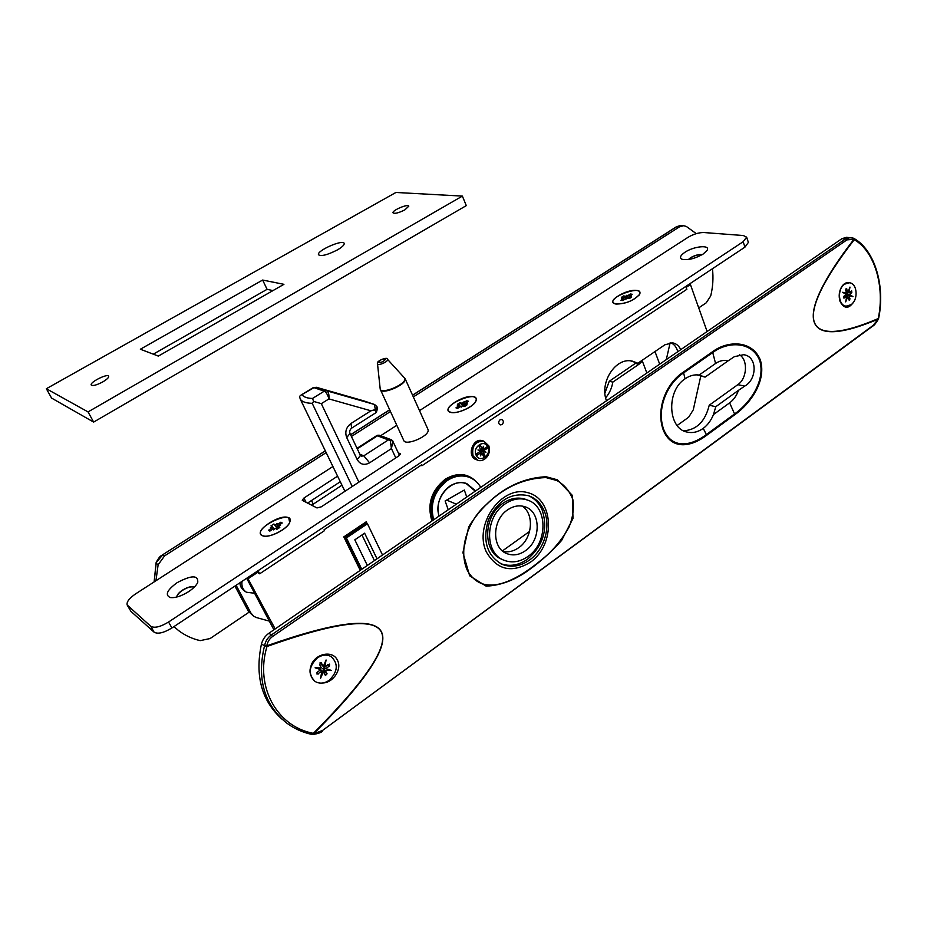 <?xml version="1.0" encoding="UTF-8"?>
<svg xmlns="http://www.w3.org/2000/svg" width="927" height="927" viewBox="0 0 927 927"><rect width="100%" height="100%" fill="white"/><g stroke="black" fill="none" stroke-linecap="round" stroke-linejoin="round"><path stroke-width="1.39" d="M446.652 500.093L456.339 504.184M448.228 509.769L445.122 500.962L464.334 490.047L466.745 497.023M439.143 516.026C432.886 499.097 451.356 477.428 466.362 483.732L475.261 491.148M368.32 548.054L366.883 545.099M273.917 629.792L246.675 578.274M374.415 560.592L361.97 534.972M630.638 360.881L637.869 363.233L664.937 344.763L672.643 342.863C676.246 343.546 678.946 345.817 680.742 349.664M670.835 342.747C674.311 344.299 676.617 347.289 677.753 351.715M275.18 628.923L247.486 577.741M361.785 569.294L346.397 537.938L343.801 536.884L366.235 521.797L367.092 523.581M346.397 537.938L367.44 523.755L382.527 555.006M367.347 565.458L354.809 539.815L364.612 533.187L377.022 558.796M686.154 287.393L690.418 284.554L707.116 331.495M690.418 284.554L688.912 284.369M248.517 578.448L257.567 572.423M700.742 376.211L693.257 409.873L688.68 417.196L677.139 425.481M529.595 531.414L502.446 550.905M606.49 400.8C599.213 382.364 615.76 357.057 632.191 361.09L637.869 363.233M367.44 523.755L366.153 523.037L366.235 521.797M438.992 516.119C436.258 504.056 439.804 494.091 449.665 486.223C455.308 482.55 460.974 481.634 466.64 483.488L475.621 490.904M433.685 519.78C429.722 504.068 434.207 491.032 447.138 480.649C454.323 475.991 461.519 474.809 468.714 477.115C473.859 478.958 477.88 482.376 480.765 487.359M480.557 455.875L480.789 451.901L481.82 452.596L480.557 455.875M481.287 449.259L482.156 449.549L483.419 446.281L482.689 449.699L480.198 445.064L478.911 445.922L480.87 450.418L477.973 449.954L480.684 451.055L476.548 453.848L477.15 455.25L481.287 452.457M482.689 449.699L486.814 446.918L487.417 448.309L483.465 449.178M480.568 450.371L482.295 451.449L487.417 448.309M483.303 451.101L485.991 452.191L483.106 451.739L485.064 456.211L483.778 457.081L481.82 452.596M480.789 451.901L479.896 451.588M477.59 453.152L477.15 455.25M482.063 449.525L480.789 450.244M481.855 449.444L480.371 449.271M481.159 452.364L479.954 450.765M481.947 452.886L485.064 456.211M480.198 445.064L479.386 447.034M482.295 451.449L483.106 451.739M482.307 451.461L485.991 452.191L482.503 450.823M623.964 299.63L623.512 298.424L620.893 300.313M616.131 303.998L614.717 303.627C603.628 298.517 645.331 283.152 639.387 294.566C633.535 300.707 625.783 303.847 616.131 303.998M624.3 299.409L623.662 297.741L621.357 297.393L623.593 295.945L625.899 296.281L626.907 295.18L627.544 295.806L630.314 293.998L632.179 294.265L629.41 296.072L631.391 295.829L629.271 296.767L631.6 297.103L629.363 298.575L627.023 298.227L622.596 300.522L620.881 300.313M623.662 297.741L621.542 298.679L623.512 298.424M623.593 295.945L626.432 298.888M628.402 298.436L626.907 295.18M630.314 293.998L629.792 295.817M629.41 297.15L628.993 298.517M628.529 298.448L627.544 295.806M629.85 298.309L629.271 296.767M626.745 298.54L625.899 296.281M500.001 419.838L501.774 419.514C503.79 420.835 503.871 422.527 502.028 424.578L500.244 424.902C498.239 423.581 498.158 421.889 500.001 419.838M392.422 440.406L388.343 439.908L392.851 441.032L391.379 439.78L390.232 440.348L391.449 448.575L369.595 462.828C364.346 465.586 360.209 464.52 357.219 459.618L346.721 437.59C344.705 431.947 346.13 427.243 350.985 423.465L351.646 428.147L376.339 412.434L374.647 409.757L375.505 410.024L377.602 408.077M350.985 423.465L370.951 410.8L375.505 410.024M363.465 400.777L374.404 404.45L375.308 409.433L376.663 408.795L376.976 406.733L377.625 408.135L376.339 412.434M376.918 406.594L374.612 404.52M363.824 400.893L374.427 404.462L326.721 390.8C328.494 391.843 329.236 394.554 328.946 398.911L370.951 410.8L374.647 409.757M392.863 441.067L391.449 448.575L395.783 457.903M313.65 401.426L312.19 403.315C306.061 403.21 302.086 401.82 300.278 399.155L299.548 396.489L300.452 395.458L313.975 387.66L324.288 391.171C326.2 392.202 327.752 394.786 328.946 398.911L321.31 403.651L313.65 401.426L312.48 398.459L324.288 391.171L326.721 390.8L316.374 387.289L313.071 387.718L316.362 387.289L363.627 400.823L316.142 387.243M377.243 435.308L379.166 435.203M391.472 439.804L379.027 435.145L377.44 435.806L379.085 435.169M313.071 387.718L300.452 395.458M344.137 489.688L345.192 491.136M258.054 570.719L259.664 573.801L324.531 530.615L324.091 529.746L421.576 464.867L421.959 465.713L420.916 465.308M259.664 573.801L256.524 571.727M311.646 505.215L341.97 485.215M421.959 465.713L686.837 289.305L685.806 286.443M253.245 615.887L248.332 611.171L250.939 613.071L236.118 585.285M250.939 613.071L253.998 616.432L256.582 617.602L269.317 621.113M670.128 342.793L666.316 359.595M605.632 397.822C609.41 393.396 611.808 388.158 612.828 382.109L639.016 364.207L642.33 361.043M239.884 582.793C240.151 586.351 241.657 589.039 244.404 590.847L245.562 591.669M254.589 593.257L246.362 592.226C242.816 589.769 241.368 586.154 242.005 581.38M604.925 393.036L609.248 381.275L612.828 382.109M609.248 381.275L636.154 362.874M248.332 611.171L234.937 586.073M272.712 529.224L272.063 527.95L268.459 530.302L270.36 530.765M261.982 535.389C251.426 528.181 296.246 507.521 289.537 522.666C286.779 529.305 269.873 537.903 263.384 535.933L261.982 535.389M273.986 529.444L272.665 526.872L270.962 525.887L273.847 524.01L275.562 524.983L277.161 523.431L277.266 524.555L280.846 522.214L282.248 522.99L278.656 525.342L280.51 525.319L278.065 526.409L279.803 527.405L276.895 529.305L275.157 528.309L273.546 529.873L273.442 528.749L269.838 531.101L268.459 530.302M272.665 526.872L270.232 527.961L272.063 527.95M273.847 524.01L277.382 528.541L275.562 524.983M277.845 525.679L277.382 528.541M280.846 522.214L280.255 524.288M278.193 526.351L277.266 524.555M273.871 529.572L273.442 528.749M278.992 525.991L278.656 525.342M278.911 528.077L278.065 526.409M459.653 407.034L459.108 405.794L455.957 407.857L457.532 408.355M450.522 412.202L450.452 412.179C437.289 406.849 481.936 387.81 475.632 401.437C472.921 407.312 456.281 414.45 450.522 412.202M460.221 406.663L459.468 404.925L457.405 404.311L459.931 402.666L461.994 403.28L466.802 400.765L468.483 401.264L465.342 403.315L467.278 403.164L464.995 404.184L467.081 404.809L464.543 406.466L462.457 405.841L461.183 407.15L460.777 406.304L457.614 408.367L455.957 407.857M459.468 404.925L457.196 405.933L459.108 405.794M459.931 402.666L462.793 405.933M463.674 402.816L465.122 406.142L463.917 403.454L463.709 405.25M466.802 400.765L466.258 402.712M465.481 405.296L465.238 406.072M465.597 403.905L465.342 403.315M465.702 405.794L464.995 404.184M463.21 406.061L461.994 403.28M463.917 403.454L463.268 401.97M380.487 389.78L403.697 440.325C405.238 446.42 429.363 436.269 428.135 430.047L427.903 429.259M419.514 410.638L688.147 237.242C693.57 234.079 698.819 232.503 703.906 232.538L743.327 235.528L746.629 237.173L743.141 241.727L168.575 622.017C160.417 626.942 154.473 628.367 150.742 626.27L127.173 605.007C126.42 601.959 129.247 598.239 135.655 593.848L332.909 466.524M380.615 435.736L396.802 425.296M302.283 500.337L316.976 507.938L321.298 506.826L398.877 455.864L400.371 453.836L398.309 452.828M302.26 500.267L303.94 498.031L337.579 476.165M703.153 254.044C694.81 258.749 687.741 260.475 681.948 259.236C679.34 257.776 680.325 255.47 684.902 252.295C694.033 246.014 711.102 244.554 706.988 250.51L703.153 254.044M188.598 591.658C181.368 596.154 175.273 598.112 170.313 597.556C164.763 595.064 166.999 590.117 177.034 582.724C191.53 575.018 198.424 574.937 197.741 582.48C196.257 585.505 193.21 588.564 188.598 591.658M288.76 517.892C281.09 512.886 253.21 530.986 261.843 535.482L263.256 536.026C269.815 538.019 286.906 529.34 289.699 522.631L288.76 517.892M636.814 290.487C627.208 288.737 606.501 300.997 614.589 303.697L616.026 304.068C625.771 303.917 633.604 300.742 639.526 294.531C640.696 292.329 639.792 290.974 636.814 290.487M473.952 396.895C464.624 393.651 440.232 409.421 450.325 412.26L450.395 412.283C456.211 414.554 473.037 407.335 475.783 401.403C476.907 399.143 476.304 397.637 473.952 396.895M748.379 242.399L744.96 247.127L171.912 627.961C163.766 632.898 157.833 634.3 154.102 632.179L130.95 611.391L127.323 605.285M307.521 503.118L340.279 481.739M688.599 259.49L690.488 257.915C694.636 255.493 698.506 254.427 702.075 254.705M176.814 597.034C177.069 594.972 178.981 592.724 182.561 590.29C187.602 587.231 191.46 586.223 194.149 587.243M194.206 587.185C191.588 586.026 187.671 587.011 182.48 590.14C178.784 592.666 176.872 594.972 176.744 597.058M702.237 254.624C698.68 254.241 694.752 255.296 690.441 257.787L688.425 259.525M557.37 479.815L572.341 495.389L572.99 518.494L561.6 540.464C550.592 552.782 538.645 563.361 525.748 572.214C512.747 580.905 499.549 585.551 486.142 586.154L469.676 575.806L462.921 552.631L468.703 526.895C477.822 512.168 489.132 500.256 502.619 491.148C516.246 482.214 530.742 477.417 546.107 476.745L557.37 479.815M467.208 570.07C483.43 599.827 518.019 579.41 541.461 559.862C552.492 551.159 561.646 540.29 568.946 527.254C572.735 518.193 574.068 509.097 572.956 499.954C569.954 491.472 564.636 485.006 556.988 480.568L545.945 477.567C523.825 478.32 503.987 487.301 486.443 504.531C469.062 519.12 457.648 548.216 467.208 570.07M282.48 719.584C261.738 701.264 254.728 676.061 261.46 643.998C262.654 639.514 265.157 635.922 268.957 633.211L841.936 238.668L846.687 237.289M683.605 430.788C696.664 429.966 705.204 421.437 709.248 405.203L737.811 384.67C747.174 378.517 748.216 359.827 739.422 354.74M686.409 431.889L687.266 432.109C667.822 428.911 666.073 390.823 685.053 378.842C689.653 375.632 694.346 374.369 699.143 375.041L705.076 377.115L696.722 374.844M738.471 390.348L715.771 406.733L713.477 414.554C711.113 420.394 707.707 424.995 703.257 428.367L706.351 434.578L734.613 413.94C749.34 403.546 765.76 381.252 759.781 360.777C752.064 340.812 727.614 341.263 712.736 352.55L715.574 363.477C719.688 360.661 723.86 359.792 728.066 360.87L734.381 356.663L743.605 354.717C757.463 356.235 757.359 379.247 744.705 386.119L738.471 390.348C736.571 395.725 733.616 399.896 729.63 402.863L734.879 414.659C749.989 404.033 766.71 381.148 760.407 360.221C752.539 339.966 727.591 340.302 712.469 351.797L712.736 352.55L683.686 372.839C667.625 383.071 656.165 408.216 663.639 429.352C671.808 449.514 691.125 446.13 706.351 434.578L706.617 435.308C691.16 447.069 671.577 450.441 663.245 430.012C655.459 408.425 666.907 382.538 683.408 372.086L712.469 351.797M687.266 432.109C692.736 433.291 698.066 432.04 703.257 428.367M705.076 377.115L728.066 360.87M312.144 734.404L311.472 734.277C302.144 732.226 293.766 728.402 286.327 722.782C264.102 704.253 256.802 678.749 264.415 646.258L264.635 645.505C265.516 641.09 267.752 637.591 271.344 634.983L272.573 636.49C269.444 638.784 267.521 641.89 266.814 645.806C403.871 597.625 419.514 626.919 313.732 733.697L322.445 730.534L873.13 325.435L878.217 319.085C802.458 351.368 791.125 320.765 853.906 239.305L846.896 239.884L845.54 238.923L850.499 237.567L853.582 238.239L846.49 237.277M322.747 683.002C333.442 682.747 342.341 668.807 337.382 660.14C332.839 649.966 315.226 653.373 311.101 665.389M849.596 282.828C846.722 282.051 844.149 283.245 841.878 286.408C839.167 290.869 838.518 295.725 839.908 300.985L840.117 301.599C844.207 309.027 848.726 309.131 853.674 301.924M715.771 406.733L709.248 405.203M544.137 510.742C551.183 526.432 544.311 549.653 529.537 560.035C520.406 566.397 511.275 567.845 502.133 564.358C486.849 555.597 482.283 540.731 488.448 519.746C498.054 500.117 511.437 492.11 528.622 495.736C535.679 498.262 540.847 503.268 544.137 510.742M312.353 734.508L313.361 733.338C419.271 626.826 403.813 597.869 266.999 646.478L266.791 647.127C255.018 686.965 276.988 726.316 312.77 733.222L313.732 733.697L312.434 734.52M873.13 325.435L872.863 326.014C873.929 325.701 875.783 323.407 878.414 319.143L878.344 318.042C884.949 286.524 874.601 251.275 854.543 239.896L854.219 239.722C791.252 320.869 802.458 351.113 878.228 318.575L878.529 318.807M878.344 318.042L878.657 318.228C885.331 286.246 874.937 250.429 854.173 238.552L854.219 239.722L853.628 238.262M283.917 720.719L286.327 722.782C293.824 728.448 302.26 732.307 311.646 734.381L312.77 733.222M878.657 318.228L878.228 319.027M264.635 645.505L266.999 646.478L264.635 645.505M528.436 495.667C534.624 498.436 539.201 503.21 542.168 509.977C548.205 529.027 543.349 545.424 527.59 559.166C518.517 565.482 509.421 566.93 500.325 563.5M503.222 551.53C508.529 552.504 513.685 551.241 518.691 547.718C532.585 538.413 534.624 513.836 522.075 506.061M525.458 550.708C541.206 540.244 541.044 511.542 525.076 506.802C519.271 504.914 513.442 505.933 507.614 509.873C491.924 519.954 491.6 548.425 506.976 553.674C513.141 555.957 519.294 554.972 525.458 550.708M505.03 503.952C484.867 516.849 484.346 553.396 504.021 560.256C512.005 563.268 519.989 562.005 527.973 556.455C548.228 542.932 547.927 505.991 527.289 500.001C519.885 497.637 512.469 498.958 505.03 503.952M526.745 499.792L525.331 499.247C517.938 496.895 510.534 498.205 503.094 503.187C482.979 516.049 482.457 552.527 502.11 559.375L502.527 559.56M317.463 657.857C322.364 654.647 326.988 654.265 331.321 656.722C338.54 663.906 337.822 671.774 329.143 680.325C324.102 683.674 319.363 684.01 314.925 681.357C307.961 674.056 308.818 666.223 317.463 657.857M321.356 667.892L319.56 664.439L321.194 662.735L323.291 666.513L326.072 659.989L324.856 666.78L329.583 664.126L329.398 666.049L325.806 668.622L331.484 670.464L325.284 670.372L327.069 673.802L325.435 675.505L323.361 671.739L320.58 678.274L321.796 671.484L317.022 674.149L317.231 672.226L320.835 669.642L315.11 667.799L321.356 667.892M314.334 680.928C307.729 673.558 308.679 665.806 317.196 657.66M319.908 662.944L323.291 666.513M323.569 665.841L324.856 666.78M324.149 666.258L323.361 666.826L325.806 668.622L322.839 668.564L325.284 670.372M322.839 668.564L324.612 671.994L324.265 673.489M320.626 670.627L320.916 669.943L323.361 671.739M320.058 670.198L321.796 671.484M318.39 667.846L320.835 669.642M844.613 284.16L849.236 282.781C857.336 282.99 858.657 299.815 851.021 304.728L846.235 306.13C838.228 305.829 836.954 289.004 844.613 284.16M846.641 293.164L845.656 290.012L846.409 288.587L847.915 292.248L849.978 287.08L848.9 292.677L851.67 290.858L851.809 292.654L849.422 294.357L852.944 296.663L849.016 295.783L849.989 298.923L849.225 300.336L847.73 296.698L845.679 301.866L846.745 296.269L843.964 298.1L843.825 296.304L846.224 294.589L842.678 292.272L846.641 293.164L843.489 292.805M846.293 292.063L847.915 292.248M846.386 292.387L848.9 292.677M847.904 292.561L845.945 293.952L849.422 294.357M845.945 293.952L848.68 295.736M845.783 296.153L845.54 295.365L849.016 295.783M846.687 296.57L847.73 296.698M844.277 295.98L846.745 296.269M337.428 249.896C327.451 254.971 321.136 256.582 318.471 254.728C316.455 250.73 343.361 238.934 344.207 243.442C344.427 244.96 342.167 247.103 337.428 249.896M102.735 381.936C96.559 385.168 92.712 386.188 91.217 384.983C89.629 382.214 107.914 373.118 108.691 376.269C108.865 377.59 106.883 379.467 102.735 381.936M404.972 209.803C398.737 212.943 394.763 213.952 393.025 212.828C391.854 210.441 408.343 203.476 408.784 206.176L404.972 209.803M140.348 349.236L262.642 280.047L283.917 284.334L158.343 356.095L140.348 349.236M272.967 290.591L267.08 289.328L153.291 354.172M267.08 289.328L262.642 280.047M88.042 411.912L46.35 388.726L51.576 398.077L93.639 422.086L466.293 205.62L462.376 196.095L88.042 411.912L93.639 422.086M46.35 388.726L395.922 192.468L462.376 196.095M326.177 452.608L164.589 555.864L158.123 564.786L155.945 580.742M173.952 626.606L178.517 630.522C184.96 635.424 192.19 638.796 200.174 640.638L210.128 638.529L248.992 612.226M698.715 307.891L706.223 302.816L710.708 295.945C712.921 286.906 713.5 277.833 712.446 268.737M696.27 233.639L686.304 226.431L683.663 225.713L679.41 226.895L413.338 396.918M390.476 411.518L351.414 436.478M325.365 450.939L162.92 554.624L156.223 562.562L154.183 581.878M173.882 626.652L175.365 627.915M164.589 555.864L162.77 554.578C160.244 557.173 161.24 553.767 156.2 562.249L156.176 562.434M158.123 564.786L155.968 563.095L156.431 562.063M683.663 225.713L680.661 225.504L676.71 226.698L679.41 226.895M361.159 569.723L345.238 537.324L366.269 523.176M360.255 570.348L343.801 536.884M431.936 520.986C426.895 504.473 431.298 490.568 445.145 479.282C457.289 472.11 467.857 473.083 476.849 482.214M432.863 520.348C428.204 504.369 432.55 490.962 445.875 480.14C453.06 475.493 460.244 474.323 467.428 476.629L468.714 477.115M487.88 447.104C491.739 455.111 479.433 463.488 476.072 455.076C472.167 446.999 484.601 438.656 487.88 447.104M477.185 459.989L472.028 455.493C470.464 445.852 474.021 440.939 482.689 440.765L483.118 440.904M483.732 441.113L488.796 445.783C492.005 455.794 482.7 462.712 477.625 460.14L473.06 455.864C471.507 446.211 475.053 441.298 483.732 441.113L482.689 440.765C472.585 437.15 466.211 456.976 476.582 459.769M357.266 448.807L377.44 435.806L388.343 439.908L363.79 455.829L361.206 456.177L360.348 455.296M369.595 462.828L363.79 455.829L359.827 454.207M357.219 459.618L360.406 455.424L349.931 433.349M302.156 394.902C303.859 397.115 307.312 398.297 312.48 398.459M312.19 403.315L352.248 486.501M300.278 399.155L344.241 489.896M321.31 403.651L358.888 482.133M346.721 437.59L349.989 433.465C349.305 431.472 349.861 429.699 351.646 428.147M635.389 363.454L639.016 364.207M313.222 504.021L311.484 500.522M385.62 359.212C383.233 358.401 380.87 359.34 378.529 362.028C380.916 362.851 383.28 361.912 385.62 359.212M404.763 378.077L405.192 379.108C406.188 384.867 381.692 395.192 380.383 389.56L380.186 388.807M377.509 363.766L380.151 388.564C379.746 395.203 405.899 384.809 404.925 378.714L404.392 377.556M428.007 429.502L405.087 378.61L387.451 359.27C387.903 356.316 375.644 361.206 377.498 363.593L377.498 363.674C377.335 366.246 387.892 362.028 387.579 359.641L387.382 359.201M743.141 241.727L744.96 247.127M400.36 454.323L399.966 453.477M127.694 605.702L130.95 611.391M150.742 626.27L154.102 632.179M168.575 622.017L171.912 627.961M306.107 502.388L303.94 498.031M546.107 476.745L545.945 477.567M713.477 414.554L729.63 402.863M685.053 378.842L683.408 372.086M699.143 375.041L715.574 363.477M706.617 435.308L734.879 414.659M272.573 636.49L846.896 239.884M744.705 386.119L737.811 384.67M530.476 562.179C511.75 573.454 497.046 570.059 486.374 551.994C473.326 524.717 501.658 484.751 527.787 492.677C554.137 499.074 555.644 544.566 530.476 562.179M841.936 238.668L845.54 238.923L271.344 634.983L268.957 633.211M854.543 239.896L853.929 238.448M261.46 643.998L266.791 647.127M872.863 326.014L322.445 730.534M320.869 662.608L321.495 663.06M327.648 664.786L329.398 666.049M324.612 671.994L327.069 673.802M316.698 672.944L318.193 674.068M845.795 288.969L846.93 289.097M849.329 292.364L851.809 292.654M848.367 298.726L849.989 298.923M843.593 297.903L844.346 297.984M154.114 581.936L156.095 563.048M676.223 227.011L412.596 395.273M325.307 450.835L162.746 554.728M389.711 409.873L350.626 434.821M463.929 482.782L466.362 483.732M659.688 364.16L654.983 351.565M646.849 373.002L642.075 360.36M638.935 295.365L639.387 294.566M615.864 304.044L615.007 303.732M392.492 440.499L399.491 455.4M376.953 435.481L357.034 448.32M344.16 489.734L300.221 399.05M289.097 523.685L289.537 522.666M264.971 536.246L263.847 536.026M475.18 402.353L475.632 401.437M451.808 412.573L450.823 412.295M748.437 242.538L746.629 237.173M322.503 730.963C321.623 732.434 318.32 733.628 312.608 734.532M502.133 564.358L500.418 563.546M506.976 553.674L505.818 553.152M527.289 500.001L525.331 499.247M412.55 395.169L676.409 226.767L680.569 225.493M389.664 409.769L350.58 434.717"/></g></svg>

